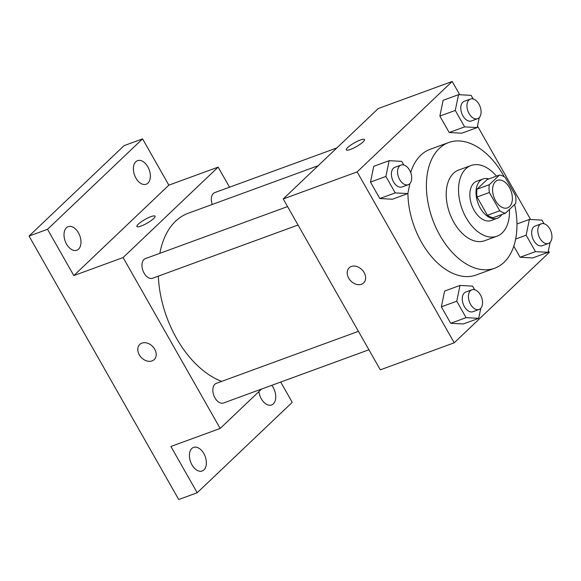 <?xml version="1.0" encoding="UTF-8"?>
<svg xmlns="http://www.w3.org/2000/svg" width="581" height="581" viewBox="0 0 581 581"><rect width="100%" height="100%" fill="white"/><g stroke="black" fill="none" stroke-linecap="round" stroke-linejoin="round"><path stroke-width="0.87" d="M509.559 206.567A14.641 9.085 -110.1 0 1 507.511 207.853A14.641 9.085 -110.1 0 1 493.944 197.228A14.641 9.085 -110.1 0 1 497.445 180.357A14.641 9.085 -110.1 0 1 510.278 189.203A14.641 9.085 -110.1 0 1 509.559 206.567M515.587 195.703L505.209 177.437A19.877 12.339 -110.1 0 0 499.464 175.034L489.311 184.7A19.877 12.339 -110.1 0 0 489.369 192.507L499.747 210.772A19.877 12.339 -110.1 0 0 505.485 213.183L515.645 203.517A19.877 12.339 -110.1 0 0 515.587 195.703M489.369 192.507L477.052 197.017L487.43 215.282L499.747 210.772M487.43 215.282A19.877 12.339 -110.1 0 0 493.167 217.686L505.485 213.183M477.052 197.017A19.877 12.339 -110.1 0 1 476.986 189.203L489.311 184.7M499.464 175.034L487.147 179.536L476.986 189.203M488.81 178.933A20.916 12.978 69.9 0 0 482.971 178.977A20.916 12.978 69.9 0 0 480.262 208.034A20.916 12.978 69.9 0 0 497.343 218.253A20.916 12.978 69.9 0 0 501.831 214.52M497.343 218.253L491.185 220.511A20.916 12.978 -110.1 0 1 474.103 210.286A20.916 12.978 -110.1 0 1 476.812 181.228L482.971 178.977M496.45 176.137A37.642 23.363 69.9 0 0 471.06 165.52A37.642 23.363 69.9 0 0 466.18 217.824A37.642 23.363 69.9 0 0 496.937 236.22A37.642 23.363 69.9 0 0 509.414 209.45M471.06 165.52L458.743 170.022A37.642 23.363 69.9 0 0 453.863 222.334A37.642 23.363 69.9 0 0 484.619 240.73L496.937 236.22M504.228 176.784A66.924 41.541 69.9 0 0 448.685 142.527A66.924 41.541 69.9 0 0 439.999 235.516A66.924 41.541 69.9 0 0 494.678 268.226A66.924 41.541 69.9 0 0 514.621 204.49M494.678 268.226L476.202 274.987A66.924 41.541 -110.1 0 1 421.523 242.284A66.924 41.541 -110.1 0 1 407.92 193.088M410.694 172.55A66.924 41.541 -110.1 0 1 430.209 149.288L448.685 142.527M403.78 164.989L401.725 161.373L389.139 160.69L373.736 166.326L370.489 182.085L379.829 198.528L392.422 199.21L407.818 193.575L409.881 183.596M473.159 98.973L471.104 95.364L458.518 94.674L443.114 100.31L439.868 116.069L449.207 132.512L461.801 133.202L477.197 127.566L479.26 117.58M459.716 94.739L452.185 81.478L357.141 171.903L454.226 342.797L549.263 252.372L548.377 250.81M530.591 219.495L477.509 126.055M474.648 289.737L472.593 286.128L460.007 285.438L444.61 291.074L441.357 306.833L450.703 323.276L463.289 323.966L478.686 318.33L480.748 308.344M544.027 223.729L541.971 220.112L529.385 219.429L526.132 235.189L535.479 251.631L520.082 257.267L513.793 246.199L520.082 257.267L532.668 257.949L548.065 252.314L550.127 242.335M452.185 81.478L378.275 108.524L283.23 198.949L380.315 369.843L454.226 342.797M283.23 198.949L357.141 171.903M363.619 282.954A10.458 7.916 46.4 0 1 361.469 284.283A10.458 7.916 46.4 0 1 349.609 279.57A10.458 7.916 46.4 0 1 349.203 267.805A10.458 7.916 46.4 0 1 362.145 269.925A10.458 7.916 46.4 0 1 363.619 282.962A10.458 7.916 46.4 0 1 361.469 284.283A10.458 7.916 46.4 0 1 349.609 279.57A10.458 7.916 46.4 0 1 349.203 267.805M363.089 141.902A10.458 2.135 150.4 0 1 353.321 148.206A10.458 2.135 150.4 0 1 346.298 149.883A10.458 2.135 150.4 0 1 354.337 142.868A10.458 2.135 150.4 0 1 364.483 139.556A10.458 2.135 150.4 0 1 363.089 141.902M346.298 149.891A10.458 2.135 150.4 0 1 354.337 142.875A10.458 2.135 150.4 0 1 364.483 139.563M221.688 381.383A90.011 55.87 -110.1 0 1 158.344 276.142M159.84 253.323A90.011 55.87 -110.1 0 1 188.222 213.256L318.185 165.701M298.046 225.021L152.621 278.234A10.458 6.493 -110.1 0 1 142.933 270.644A10.458 6.493 -110.1 0 1 145.439 258.596L287.566 206.582M368.913 349.777L223.496 402.989A10.458 6.493 -110.1 0 1 213.801 395.4A10.458 6.493 -110.1 0 1 216.306 383.351L358.441 331.337M212.254 204.461A10.458 6.493 -110.1 0 1 214.817 192.58L336.871 147.923M229.539 187.198L218.136 167.125L123.092 257.557L220.177 428.444L261.581 389.052M218.136 167.125L168.86 185.157L142.57 138.874L124.087 145.635L29.05 236.06L47.526 229.299L73.823 275.583L123.092 257.557M29.05 236.06L178.716 499.522L197.191 492.761L292.236 402.335L280.71 382.051M220.177 428.444L170.901 446.477L197.191 492.761M154.205 359.588A10.458 7.916 46.4 0 1 152.055 360.917A10.458 7.916 46.4 0 1 140.195 356.204A10.458 7.916 46.4 0 1 139.789 344.439A10.458 7.916 46.4 0 1 152.73 346.559A10.458 7.916 46.4 0 1 154.205 359.588A10.458 7.916 46.4 0 1 152.055 360.917A10.458 7.916 46.4 0 1 140.203 356.204A10.458 7.916 46.4 0 1 139.789 344.439M168.86 185.157L73.823 275.583M153.674 218.536A10.458 2.135 150.4 0 1 143.906 224.84A10.458 2.135 150.4 0 1 136.884 226.517A10.458 2.135 150.4 0 1 144.923 219.502A10.458 2.135 150.4 0 1 155.069 216.19A10.458 2.135 150.4 0 1 153.674 218.536M136.884 226.525A10.458 2.135 150.4 0 1 144.923 219.502A10.458 2.135 150.4 0 1 155.069 216.19M78.435 232.807A12.55 7.785 -110.1 0 1 76.808 250.237A12.55 7.785 -110.1 0 1 65.181 241.13A12.55 7.785 -110.1 0 1 68.18 226.67A12.55 7.785 -110.1 0 1 78.435 232.807M147.814 166.791A12.55 7.785 -110.1 0 1 146.187 184.228A12.55 7.785 -110.1 0 1 134.56 175.121A12.55 7.785 -110.1 0 1 137.559 160.661A12.55 7.785 -110.1 0 1 147.814 166.791M142.57 138.874L47.526 229.299M203.829 453.543A12.55 7.785 -110.1 0 1 202.203 470.973A12.55 7.785 -110.1 0 1 190.575 461.866A12.55 7.785 -110.1 0 1 193.575 447.406A12.55 7.785 -110.1 0 1 203.829 453.543M271.741 385.334A12.55 7.785 -110.1 0 1 273.208 387.527A12.55 7.785 -110.1 0 1 271.581 404.964A12.55 7.785 -110.1 0 1 258.908 391.594M535.479 251.631L548.065 252.314M548.479 243.439L542.32 245.69A10.458 6.493 -110.1 0 1 532.632 238.101A10.458 6.493 -110.1 0 1 535.13 226.053L541.289 223.801A10.458 6.493 -110.1 0 1 550.454 230.12A10.458 6.493 -110.1 0 1 549.938 242.517A10.458 6.493 -110.1 0 1 548.479 243.439A10.458 6.493 -110.1 0 1 538.79 235.85A10.458 6.493 -110.1 0 1 541.289 223.801M516.959 223.975L529.385 219.429M515.674 239.016L526.132 235.189M520.082 257.267L532.668 257.949M458.518 94.674L455.264 110.434L464.604 126.876L477.197 127.566M477.611 118.684L471.452 120.942A10.458 6.493 -110.1 0 1 461.764 113.353A10.458 6.493 -110.1 0 1 464.263 101.297L470.421 99.046A10.458 6.493 -110.1 0 1 479.586 105.364A10.458 6.493 -110.1 0 1 479.071 117.769A10.458 6.493 -110.1 0 1 477.611 118.684A10.458 6.493 -110.1 0 1 467.923 111.094A10.458 6.493 -110.1 0 1 470.421 99.046M443.114 100.31L439.868 116.069L455.264 110.434M439.868 116.069L449.207 132.512L464.604 126.876M449.207 132.512L461.801 133.202M460.007 285.438L456.753 301.198L466.1 317.64L478.686 318.33M479.1 309.455L472.941 311.706A10.458 6.493 -110.1 0 1 463.253 304.117A10.458 6.493 -110.1 0 1 465.751 292.069L471.91 289.81A10.458 6.493 -110.1 0 1 481.075 296.128A10.458 6.493 -110.1 0 1 480.56 308.533A10.458 6.493 -110.1 0 1 479.1 309.455A10.458 6.493 -110.1 0 1 469.412 301.866A10.458 6.493 -110.1 0 1 471.91 289.81M444.61 291.074L441.357 306.833L456.753 301.198M441.357 306.833L450.703 323.276L466.1 317.64M450.703 323.276L463.289 323.966M389.139 160.69L385.886 176.45L395.225 192.892L407.818 193.575M408.232 184.7L402.074 186.951A10.458 6.493 -110.1 0 1 392.386 179.362A10.458 6.493 -110.1 0 1 394.884 167.313L401.043 165.062A10.458 6.493 -110.1 0 1 410.208 171.38A10.458 6.493 -110.1 0 1 409.692 183.778A10.458 6.493 -110.1 0 1 408.232 184.7A10.458 6.493 -110.1 0 1 398.544 177.111A10.458 6.493 -110.1 0 1 401.043 165.062M373.736 166.326L370.489 182.085L385.886 176.45M370.489 182.085L379.829 198.528L395.225 192.892M379.829 198.528L392.422 199.21"/></g></svg>

